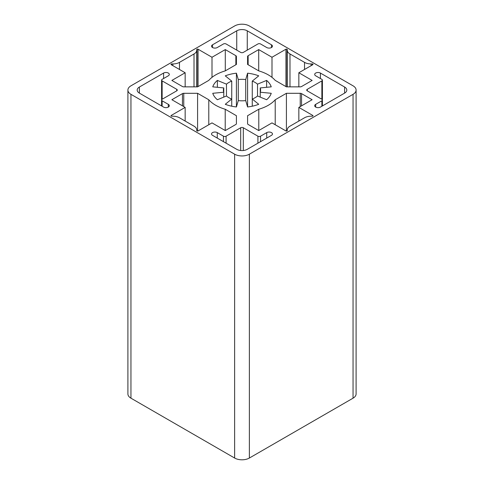 <?xml version="1.0" encoding="UTF-8"?>
<svg xmlns="http://www.w3.org/2000/svg" width="484" height="484" viewBox="0 0 484 484"><rect width="100%" height="100%" fill="white"/><g stroke="black" fill="none" stroke-linecap="round" stroke-linejoin="round"><path stroke-width="0.73" d="M198.053 130.94A0.744 0.43 180 0 1 197 130.94L196.958 130.916A0.744 0.43 180 0 1 196.74 130.613L196.74 129.978A9.305 5.372 0 0 0 194.017 126.179L179.467 117.775A9.305 5.372 0 0 0 172.885 116.202L171.784 116.202A0.744 0.43 180 0 1 171.257 116.081L171.215 116.051A0.744 0.43 180 0 1 170.997 115.749A0.744 0.43 180 0 1 171.215 115.446L185.16 107.394L171.874 99.722L182.456 93.612A1.863 1.077 180 0 1 183.769 93.297L197.587 93.297L208.786 99.764A37.214 21.484 0 0 0 225.217 109.251L236.416 115.718L236.416 123.692A1.863 1.077 180 0 1 235.871 124.455L225.29 130.559L212.004 122.888L198.053 130.94M196.74 50.173L196.74 49.537A0.744 0.43 180 0 1 196.958 49.235L197 49.205A0.744 0.43 180 0 1 198.053 49.205L212.004 57.257L225.29 49.586L235.871 55.696A1.863 1.077 180 0 1 236.416 56.453L236.416 64.433L225.217 70.9A37.214 21.484 0 0 0 208.786 80.386L197.587 86.854L183.769 86.854A1.863 1.077 180 0 1 182.456 86.539L171.874 80.429L185.16 72.757L171.215 64.705A0.744 0.43 180 0 1 170.997 64.396A0.744 0.43 180 0 1 171.215 64.094L171.257 64.07A0.744 0.43 180 0 1 171.784 63.942L172.885 63.942A9.305 5.372 0 0 0 179.467 62.369L194.017 53.972A9.305 5.372 0 0 0 196.74 50.173L196.74 86.854M247.584 56.453L247.584 64.433L247.584 56.453A1.863 1.077 180 0 1 248.129 55.696L258.71 49.586L271.996 57.257L285.947 49.205A0.744 0.43 180 0 1 287 49.205L287.042 49.235A0.744 0.43 180 0 1 287.26 49.537L287.26 86.854M287.26 50.173A9.305 5.372 0 0 0 289.983 53.972L304.533 62.369A9.305 5.372 0 0 0 311.115 63.942L312.216 63.942A0.744 0.43 180 0 1 312.743 64.07L312.785 64.094A0.744 0.43 180 0 1 313.003 64.396A0.744 0.43 180 0 1 312.785 64.705L298.84 72.757L312.126 80.429L301.544 86.539A1.863 1.077 180 0 1 300.231 86.854L286.413 86.854L275.214 80.386A37.214 21.484 0 0 0 258.783 70.9L247.584 64.433M312.785 115.446A0.744 0.43 180 0 1 313.003 115.749A0.744 0.43 180 0 1 312.785 116.051L312.743 116.081A0.744 0.43 180 0 1 312.216 116.202L311.115 116.202A9.305 5.372 0 0 0 304.533 117.775L289.983 126.179A9.305 5.372 0 0 0 287.26 129.978L287.26 130.613A0.744 0.43 180 0 1 287.042 130.916L287 130.94A0.744 0.43 180 0 1 285.947 130.94L271.996 122.888L258.71 130.559L248.129 124.455A1.863 1.077 180 0 1 247.584 123.692L247.584 115.718L258.783 109.251A37.214 21.484 0 0 0 275.214 99.764L286.413 93.297L300.231 93.297A1.863 1.077 180 0 1 301.544 93.612L312.126 99.722L298.84 107.394L312.785 115.446L312.785 116.051M223.771 87.925L223.771 92.22A18.61 10.745 180 0 1 223.39 90.072A18.61 10.745 180 0 1 223.771 87.925L212.754 86.854A29.772 17.188 180 0 1 217.376 80.417L226.476 84.149A18.61 10.745 180 0 1 231.739 81.112L225.272 75.855A29.772 17.188 180 0 1 236.416 73.193L238.279 79.545A18.61 10.745 180 0 1 245.721 79.545L247.584 73.193A29.772 17.188 180 0 1 258.728 75.855L252.261 81.112L252.261 106.208M252.261 81.112A18.61 10.745 180 0 1 257.524 84.149L257.524 95.995A18.61 10.745 180 0 1 252.261 99.038L258.728 104.29A29.772 17.188 180 0 1 247.584 106.958L245.721 100.599A18.61 10.745 180 0 1 238.279 100.599L236.416 106.958A29.772 17.188 180 0 1 225.272 104.29L231.739 99.038L231.739 106.208M247.584 73.193L247.584 106.958M245.721 79.545L245.721 100.599M238.279 79.545L238.279 100.599M236.416 73.193L236.416 106.958M231.739 81.112L231.739 99.038A18.61 10.745 180 0 1 226.476 95.995L217.376 99.734A29.772 17.188 180 0 1 212.754 93.297L223.771 92.22L223.771 97.109M226.476 84.149L226.476 95.995M217.376 80.417L217.376 87.302M257.524 84.149L266.623 80.417L266.623 87.302M266.623 80.417A29.772 17.188 180 0 1 271.246 86.854L260.229 87.925L260.229 97.109M260.229 87.925A18.61 10.745 180 0 1 260.61 90.072A18.61 10.745 180 0 1 260.229 92.22L271.246 93.297A29.772 17.188 180 0 1 266.623 99.734L257.524 95.995M271.996 57.257L271.996 77.361M258.71 49.586L258.71 70.858M298.84 72.757L298.84 86.854M356.097 90.072L356.097 393.928A10.418 6.014 180 0 1 353.048 398.181L249.369 458.039A10.418 6.014 180 0 1 234.631 458.039L130.952 398.181A10.418 6.014 180 0 1 127.903 393.928L127.903 90.072A10.418 6.014 180 0 1 130.952 85.819L234.631 25.961A10.418 6.014 180 0 1 249.369 25.961L353.048 85.819A10.418 6.014 180 0 1 356.097 90.072A10.418 6.014 180 0 1 353.048 94.326L249.369 154.184A10.418 6.014 180 0 1 234.631 154.184L130.952 94.326A10.418 6.014 180 0 1 127.903 90.072M298.84 107.394L298.84 121.067M286.413 93.297L286.413 131.067M275.214 99.764L275.214 124.745M258.783 109.251L258.783 130.523M225.217 109.251L225.217 130.523M208.786 99.764L208.786 124.745M197.587 93.297L197.587 131.067M185.16 107.394L185.16 121.067M212.004 57.257L212.004 77.361M225.29 49.586L225.29 70.858M236.416 56.453L236.416 64.433M185.16 72.757L185.16 86.854M240.687 52.399A1.863 1.077 0 0 0 243.313 52.399L257.918 43.965A1.863 1.077 180 0 1 260.549 43.965L266.732 47.535A3.352 1.936 0 0 0 270.387 47.952A3.352 1.936 0 0 0 272.456 46.168A3.352 1.936 0 0 0 271.47 44.8L247.263 30.825A7.442 4.295 0 0 0 236.737 30.825L212.53 44.8A3.352 1.936 0 0 0 211.544 46.168A3.352 1.936 0 0 0 213.613 47.952A3.352 1.936 0 0 0 217.268 47.535L223.451 43.965A1.863 1.077 180 0 1 226.082 43.965L240.687 52.399M226.082 136.185A1.863 1.077 180 0 1 223.451 136.185L217.268 132.61A3.352 1.936 0 0 0 213.613 132.192A3.352 1.936 0 0 0 211.544 133.977A3.352 1.936 0 0 0 212.53 135.345L236.737 149.326A7.442 4.295 0 0 0 247.263 149.326L271.47 135.345A3.352 1.936 0 0 0 272.456 133.977A3.352 1.936 0 0 0 270.387 132.192A3.352 1.936 0 0 0 266.732 132.61L260.549 136.185A1.863 1.077 180 0 1 257.918 136.185L243.313 127.752A1.863 1.077 0 0 0 240.687 127.752L226.082 136.185L226.082 143.173M176.739 90.835A1.863 1.077 0 0 0 177.283 90.072A1.863 1.077 0 0 0 176.739 89.316L162.134 80.882A1.863 1.077 180 0 1 161.589 80.12A1.863 1.077 180 0 1 162.134 79.364L168.323 75.794A3.352 1.936 0 0 0 169.303 74.427A3.352 1.936 0 0 0 167.234 72.636A3.352 1.936 0 0 0 163.586 73.06L139.374 87.035A7.442 4.295 0 0 0 137.196 90.072A7.442 4.295 0 0 0 139.374 93.109L163.586 107.091A3.352 1.936 0 0 0 167.234 107.508A3.352 1.936 0 0 0 169.303 105.724A3.352 1.936 0 0 0 168.323 104.356L162.134 100.787A1.863 1.077 180 0 1 161.589 100.025A1.863 1.077 180 0 1 162.134 99.262L176.739 90.835L176.739 89.316M307.261 89.316A1.863 1.077 0 0 0 306.717 90.072A1.863 1.077 0 0 0 307.261 90.835L321.866 99.262A1.863 1.077 180 0 1 322.411 100.025A1.863 1.077 180 0 1 321.866 100.787L315.677 104.356A3.352 1.936 0 0 0 314.697 105.724A3.352 1.936 0 0 0 316.766 107.508A3.352 1.936 0 0 0 320.414 107.091L344.626 93.109A7.442 4.295 0 0 0 346.804 90.072A7.442 4.295 0 0 0 344.626 87.035L320.414 73.06A3.352 1.936 0 0 0 316.766 72.636A3.352 1.936 0 0 0 314.697 74.427A3.352 1.936 0 0 0 315.677 75.794L321.866 79.364A1.863 1.077 180 0 1 322.411 80.12A1.863 1.077 180 0 1 321.866 80.882L307.261 89.316L307.261 90.835M171.215 115.446L171.215 116.051M171.215 64.094L171.215 64.705M171.257 64.07L171.257 64.729M171.784 63.942L171.784 65.031M172.885 63.942L172.885 65.667M179.467 62.369L179.467 69.466M194.017 53.972L194.017 86.854M196.958 49.235L196.958 86.854M197 49.205L197 86.854M198.053 49.205L198.053 86.582M287 49.205L287 86.854M285.947 49.205L285.947 86.582M287.042 49.235L287.042 86.854M289.983 53.972L289.983 86.854M304.533 62.369L304.533 69.466M311.115 63.942L311.115 65.667M312.216 63.942L312.216 65.031M312.743 64.07L312.743 64.729M312.785 64.094L312.785 64.705M248.129 55.696L248.129 64.747M301.544 93.612L301.544 105.833M300.231 93.297L300.231 106.589M249.369 458.039L249.369 154.184M353.048 398.181L353.048 94.326M183.769 93.297L183.769 106.589M182.456 93.612L182.456 105.833M130.952 398.181L130.952 94.326M234.631 458.039L234.631 154.184M235.871 55.696L235.871 64.747M271.47 47.535L271.47 44.8M247.263 50.118L247.263 30.825M223.451 141.655L223.451 136.185M217.268 138.079L217.268 132.61M162.134 99.262L162.134 80.882M163.586 78.529L163.586 73.06M139.374 93.109L139.374 87.035M321.866 106.256L321.866 100.787M315.677 107.091L315.677 104.356M236.737 50.118L236.737 30.825M212.53 47.535L212.53 44.8M266.732 138.079L266.732 132.61M240.687 150.518L240.687 127.752M243.313 150.518L243.313 127.752M257.918 143.173L257.918 136.185M260.549 141.655L260.549 136.185M162.134 106.256L162.134 100.787M168.323 107.091L168.323 104.356M344.626 93.109L344.626 87.035M321.866 99.262L321.866 80.882M320.414 78.529L320.414 73.06M161.589 105.942L161.589 80.12M322.411 105.942L322.411 80.12"/></g></svg>
